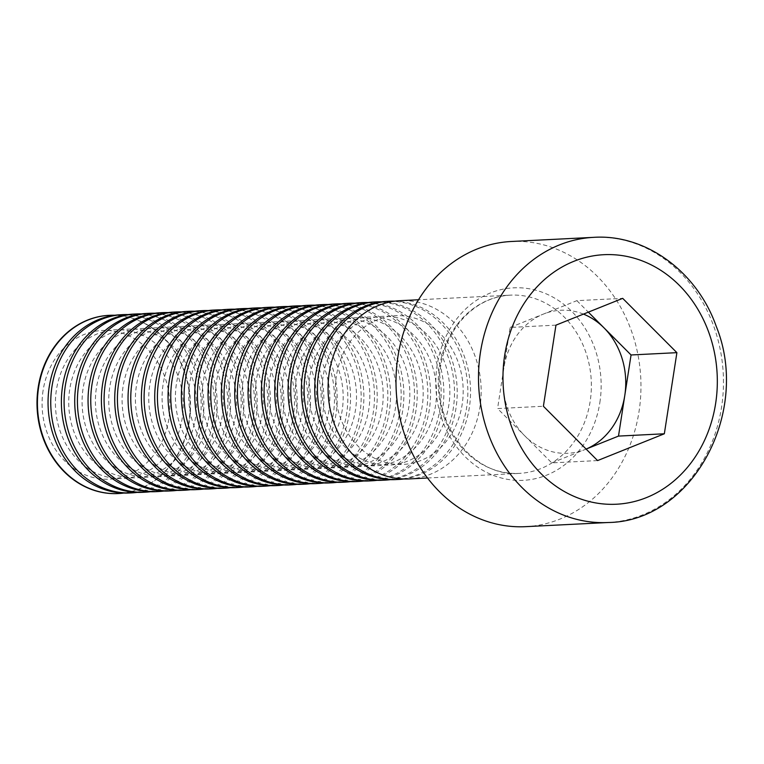 <?xml version="1.0" encoding="UTF-8"?>
<svg xmlns="http://www.w3.org/2000/svg" width="764" height="764" viewBox="0 0 764 764"><rect width="100%" height="100%" fill="white"/><g stroke="black" fill="none" stroke-linecap="round" stroke-linejoin="round"><path stroke-width="0.57" stroke-dasharray="3.82 2.86" d="M525.651 526.663A142.773 122.441 87.1 0 0 640.757 377.922A142.773 122.441 87.1 0 0 511.297 241.491M409.103 478.923A89.226 76.524 87.1 0 0 481.043 396.497A89.226 76.524 87.1 0 0 418.166 302.267A89.226 76.524 87.1 0 0 400.135 300.682M555.953 325.149L510.123 327.45L503.839 368.009A71.606 61.406 87.1 0 0 524.658 435.728L551.751 462.888L597.591 460.577M551.751 462.888L585.129 449.49A71.606 61.406 87.1 0 1 524.658 435.728L497.565 408.568L543.395 406.257M510.123 327.45L543.49 314.052A71.606 61.406 87.1 0 0 503.839 368.009L497.565 408.568M583.457 314.109A71.606 61.406 87.1 0 0 543.49 314.052L576.868 300.653L622.698 298.352M576.868 300.653L588.337 312.142M585.129 449.49L586.122 449.089A71.606 61.406 87.1 0 1 585.129 449.49M410.612 317.031A74.452 63.851 87.1 0 0 339.206 414.203A74.452 63.851 87.1 0 0 448.096 438.985A74.452 63.851 87.1 0 0 410.612 317.031M403.774 478.971A89.226 76.524 87.1 0 0 470.528 393.938A89.226 76.524 87.1 0 0 407.537 302.802A89.226 76.524 87.1 0 0 394.835 301.169M395.771 479.591A89.226 76.524 87.1 0 0 467.711 397.175A89.226 76.524 87.1 0 0 404.834 302.936A89.226 76.524 87.1 0 0 386.804 301.36M397.28 317.7A74.452 63.851 87.1 0 0 325.865 414.871A74.452 63.851 87.1 0 0 434.764 439.653A74.452 63.851 87.1 0 0 397.28 317.7M390.442 479.639A89.226 76.524 87.1 0 0 457.187 394.606A89.226 76.524 87.1 0 0 394.205 303.47A89.226 76.524 87.1 0 0 381.494 301.837M382.43 480.26A89.226 76.524 87.1 0 0 454.37 397.843A89.226 76.524 87.1 0 0 391.502 303.604A89.226 76.524 87.1 0 0 373.472 302.028M383.948 318.368A74.452 63.851 87.1 0 0 312.533 415.54A74.452 63.851 87.1 0 0 421.432 440.322A74.452 63.851 87.1 0 0 383.948 318.368M377.11 480.317A89.226 76.524 87.1 0 0 443.855 395.274A89.226 76.524 87.1 0 0 380.873 304.139A89.226 76.524 87.1 0 0 368.162 302.515M369.098 480.938A89.226 76.524 87.1 0 0 441.038 398.512A89.226 76.524 87.1 0 0 378.17 304.282A89.226 76.524 87.1 0 0 360.13 302.697M370.607 319.046A74.452 63.851 87.1 0 0 299.202 416.218A74.452 63.851 87.1 0 0 408.1 440.99A74.452 63.851 87.1 0 0 370.607 319.046M363.779 480.986A89.226 76.524 87.1 0 0 430.524 395.953A89.226 76.524 87.1 0 0 367.541 304.817A89.226 76.524 87.1 0 0 354.83 303.184M355.766 481.606A89.226 76.524 87.1 0 0 427.706 399.18A89.226 76.524 87.1 0 0 364.839 304.951A89.226 76.524 87.1 0 0 346.799 303.365M357.275 319.715A74.452 63.851 87.1 0 0 285.87 416.886A74.452 63.851 87.1 0 0 394.759 441.668A74.452 63.851 87.1 0 0 357.275 319.715M350.437 481.654A89.226 76.524 87.1 0 0 417.192 396.621A89.226 76.524 87.1 0 0 354.209 305.485A89.226 76.524 87.1 0 0 341.498 303.852M342.434 482.275A89.226 76.524 87.1 0 0 414.374 399.858A89.226 76.524 87.1 0 0 351.497 305.619A89.226 76.524 87.1 0 0 333.467 304.043M343.943 320.383A74.452 63.851 87.1 0 0 272.528 417.555A74.452 63.851 87.1 0 0 381.427 442.337A74.452 63.851 87.1 0 0 343.943 320.383M337.105 482.323A89.226 76.524 87.1 0 0 403.85 397.29A89.226 76.524 87.1 0 0 340.868 306.154A89.226 76.524 87.1 0 0 328.167 304.521M329.103 482.943A89.226 76.524 87.1 0 0 401.033 400.527A89.226 76.524 87.1 0 0 338.166 306.288A89.226 76.524 87.1 0 0 320.135 304.712M330.611 321.052A74.452 63.851 87.1 0 0 259.197 418.223A74.452 63.851 87.1 0 0 368.095 443.005A74.452 63.851 87.1 0 0 330.611 321.052M323.774 483.001A89.226 76.524 87.1 0 0 390.519 397.958A89.226 76.524 87.1 0 0 327.536 306.822A89.226 76.524 87.1 0 0 314.825 305.189M315.761 483.622A89.226 76.524 87.1 0 0 387.701 401.195A89.226 76.524 87.1 0 0 324.834 306.966A89.226 76.524 87.1 0 0 306.794 305.38M317.27 321.73A74.452 63.851 87.1 0 0 245.865 418.901A74.452 63.851 87.1 0 0 354.763 443.674A74.452 63.851 87.1 0 0 317.27 321.73M310.442 483.669A89.226 76.524 87.1 0 0 377.187 398.636A89.226 76.524 87.1 0 0 314.205 307.5A89.226 76.524 87.1 0 0 301.493 305.867M302.429 484.29A89.226 76.524 87.1 0 0 374.37 401.864A89.226 76.524 87.1 0 0 311.502 307.634A89.226 76.524 87.1 0 0 293.462 306.049M303.938 322.398A74.452 63.851 87.1 0 0 232.533 419.57A74.452 63.851 87.1 0 0 341.432 444.352A74.452 63.851 87.1 0 0 303.938 322.398M297.11 484.338A89.226 76.524 87.1 0 0 363.855 399.305A89.226 76.524 87.1 0 0 300.873 308.169A89.226 76.524 87.1 0 0 288.162 306.536M289.098 484.959A89.226 76.524 87.1 0 0 361.038 402.542A89.226 76.524 87.1 0 0 298.17 308.303A89.226 76.524 87.1 0 0 280.13 306.727M290.606 323.067A74.452 63.851 87.1 0 0 219.201 420.238A74.452 63.851 87.1 0 0 328.09 445.02A74.452 63.851 87.1 0 0 290.606 323.067M283.769 485.006A89.226 76.524 87.1 0 0 350.523 399.973A89.226 76.524 87.1 0 0 287.531 308.837A89.226 76.524 87.1 0 0 274.83 307.204M275.766 485.627A89.226 76.524 87.1 0 0 347.706 403.211A89.226 76.524 87.1 0 0 284.829 308.971A89.226 76.524 87.1 0 0 266.798 307.395M277.275 323.735A74.452 63.851 87.1 0 0 205.86 420.907A74.452 63.851 87.1 0 0 314.758 445.689A74.452 63.851 87.1 0 0 277.275 323.735M270.437 485.684A89.226 76.524 87.1 0 0 337.182 400.642A89.226 76.524 87.1 0 0 274.2 309.506A89.226 76.524 87.1 0 0 261.489 307.873M262.434 486.296A89.226 76.524 87.1 0 0 334.365 403.879A89.226 76.524 87.1 0 0 271.497 309.649A89.226 76.524 87.1 0 0 253.467 308.064M263.943 324.413A74.452 63.851 87.1 0 0 192.528 421.585A74.452 63.851 87.1 0 0 301.427 446.357A74.452 63.851 87.1 0 0 263.943 324.413M257.105 486.353A89.226 76.524 87.1 0 0 323.85 401.32A89.226 76.524 87.1 0 0 260.868 310.184A89.226 76.524 87.1 0 0 248.157 308.551M249.093 486.974A89.226 76.524 87.1 0 0 321.033 404.548A89.226 76.524 87.1 0 0 258.165 310.318A89.226 76.524 87.1 0 0 240.125 308.732M250.602 325.082A74.452 63.851 87.1 0 0 179.196 422.253A74.452 63.851 87.1 0 0 288.095 447.036A74.452 63.851 87.1 0 0 250.602 325.082M243.773 487.021A89.226 76.524 87.1 0 0 310.518 401.988A89.226 76.524 87.1 0 0 247.536 310.852A89.226 76.524 87.1 0 0 234.825 309.219M235.761 487.642A89.226 76.524 87.1 0 0 307.701 405.226A89.226 76.524 87.1 0 0 244.833 310.986A89.226 76.524 87.1 0 0 226.793 309.41M237.27 325.75A74.452 63.851 87.1 0 0 165.864 422.922A74.452 63.851 87.1 0 0 274.763 447.704A74.452 63.851 87.1 0 0 237.27 325.75M230.432 487.69A89.226 76.524 87.1 0 0 297.186 402.657A89.226 76.524 87.1 0 0 234.204 311.521A89.226 76.524 87.1 0 0 221.493 309.888M222.429 488.311A89.226 76.524 87.1 0 0 294.369 405.894A89.226 76.524 87.1 0 0 231.492 311.655A89.226 76.524 87.1 0 0 213.462 310.079M223.938 326.419A74.452 63.851 87.1 0 0 152.533 423.59A74.452 63.851 87.1 0 0 261.422 448.373A74.452 63.851 87.1 0 0 223.938 326.419M217.1 488.368A89.226 76.524 87.1 0 0 283.855 403.325A89.226 76.524 87.1 0 0 220.863 312.189A89.226 76.524 87.1 0 0 208.161 310.556M209.097 488.979A89.226 76.524 87.1 0 0 281.037 406.563A89.226 76.524 87.1 0 0 218.16 312.333A89.226 76.524 87.1 0 0 200.13 310.747M210.606 327.087A74.452 63.851 87.1 0 0 139.191 424.268A74.452 63.851 87.1 0 0 248.09 449.041A74.452 63.851 87.1 0 0 210.606 327.087M203.768 489.036A89.226 76.524 87.1 0 0 270.513 404.003A89.226 76.524 87.1 0 0 207.531 312.868A89.226 76.524 87.1 0 0 194.82 311.234M195.756 489.657A89.226 76.524 87.1 0 0 267.696 407.231A89.226 76.524 87.1 0 0 204.828 313.001A89.226 76.524 87.1 0 0 186.798 311.416M197.274 327.766A74.452 63.851 87.1 0 0 125.859 424.937A74.452 63.851 87.1 0 0 234.758 449.719A74.452 63.851 87.1 0 0 197.274 327.766M190.437 489.705A89.226 76.524 87.1 0 0 257.182 404.672A89.226 76.524 87.1 0 0 194.199 313.536A89.226 76.524 87.1 0 0 181.488 311.903M182.424 490.326A89.226 76.524 87.1 0 0 254.364 407.909A89.226 76.524 87.1 0 0 191.497 313.67A89.226 76.524 87.1 0 0 173.457 312.094M183.933 328.434A74.452 63.851 87.1 0 0 112.528 425.605A74.452 63.851 87.1 0 0 221.426 450.388A74.452 63.851 87.1 0 0 183.933 328.434M177.105 490.373A89.226 76.524 87.1 0 0 243.85 405.34A89.226 76.524 87.1 0 0 180.867 314.205A89.226 76.524 87.1 0 0 168.156 312.572M169.092 490.994A89.226 76.524 87.1 0 0 241.032 408.578A89.226 76.524 87.1 0 0 178.165 314.338A89.226 76.524 87.1 0 0 160.125 312.762M170.601 329.103A74.452 63.851 87.1 0 0 99.196 426.274A74.452 63.851 87.1 0 0 208.085 451.056A74.452 63.851 87.1 0 0 170.601 329.103M163.763 491.051A89.226 76.524 87.1 0 0 230.518 406.009A89.226 76.524 87.1 0 0 167.536 314.873A89.226 76.524 87.1 0 0 154.825 313.24M155.76 491.663A89.226 76.524 87.1 0 0 227.701 409.246A89.226 76.524 87.1 0 0 164.823 315.016A89.226 76.524 87.1 0 0 146.793 313.431M157.269 329.771A74.452 63.851 87.1 0 0 85.855 426.942A74.452 63.851 87.1 0 0 194.753 451.725A74.452 63.851 87.1 0 0 157.269 329.771M150.432 491.72A89.226 76.524 87.1 0 0 217.177 406.687A89.226 76.524 87.1 0 0 154.194 315.551A89.226 76.524 87.1 0 0 141.493 313.918M142.429 492.341A89.226 76.524 87.1 0 0 214.359 409.915A89.226 76.524 87.1 0 0 151.492 315.685A89.226 76.524 87.1 0 0 133.461 314.099M143.938 330.449A74.452 63.851 87.1 0 0 72.523 427.62A74.452 63.851 87.1 0 0 181.421 452.393A74.452 63.851 87.1 0 0 143.938 330.449M137.1 492.388A89.226 76.524 87.1 0 0 203.845 407.355A89.226 76.524 87.1 0 0 140.862 316.22A89.226 76.524 87.1 0 0 128.151 314.587M129.087 493.009A89.226 76.524 87.1 0 0 201.028 410.593A89.226 76.524 87.1 0 0 138.16 316.353A89.226 76.524 87.1 0 0 120.12 314.778M130.596 331.118A74.452 63.851 87.1 0 0 59.191 428.289A74.452 63.851 87.1 0 0 168.09 453.071A74.452 63.851 87.1 0 0 130.596 331.118M123.768 493.057A89.226 76.524 87.1 0 0 190.513 408.024A89.226 76.524 87.1 0 0 127.531 316.888A89.226 76.524 87.1 0 0 114.82 315.255M43.09 390.519A74.452 63.851 87.1 0 0 127.607 475.237A74.452 63.851 87.1 0 0 147.185 348.728A74.452 63.851 87.1 0 0 43.09 390.519M118.248 493.554A89.226 76.524 87.1 0 0 189.978 400.603A89.226 76.524 87.1 0 0 109.281 315.322M593.809 237.337A142.773 122.441 -92.9 0 1 723.26 373.768A142.773 122.441 -92.9 0 1 608.154 522.509M599.855 402.59A96.369 82.646 87.1 0 0 490.459 292.946A96.369 82.646 87.1 0 0 465.114 456.691A96.369 82.646 87.1 0 0 599.855 402.59M528.363 296.718A89.226 76.524 -92.9 0 1 590.161 401.406A89.226 76.524 -92.9 0 1 519.291 473.374A89.226 76.524 -92.9 0 1 438.383 388.102A89.226 76.524 -92.9 0 1 510.323 295.143A89.226 76.524 -92.9 0 1 528.363 296.718M427.506 477.997L519.291 473.374C477.748 477.147 437.199 431.861 439.281 380.959C439.94 358.125 446.787 338.481 459.823 322.045C473.804 305.342 490.631 296.375 510.323 295.143L418.538 299.765"/><path stroke-width="1.15" d="M597.591 460.577L543.395 406.257L555.953 325.149L622.698 298.352L676.894 352.662L664.336 433.78L597.591 460.577M593.809 237.337L511.297 241.491A142.773 122.441 87.1 0 0 397.92 356.645A142.773 122.441 87.1 0 0 525.651 526.663L608.154 522.509A142.773 122.441 -92.9 0 1 480.422 352.49A142.773 122.441 -92.9 0 1 593.809 237.337C645.962 233.937 697.112 271.86 716.212 326.266C751.098 411.949 692.633 521.516 608.154 522.509M418.538 299.765L400.135 300.682A89.226 76.524 87.1 0 0 328.195 393.651A89.226 76.524 87.1 0 0 409.103 478.923L427.506 477.997M588.337 312.142L631.054 354.974L676.894 352.662M583.457 314.109A71.606 61.406 87.1 0 1 603.961 327.813A71.606 61.406 87.1 0 1 624.78 395.532A71.606 61.406 87.1 0 1 586.112 449.079L618.496 436.091L631.054 354.974M618.496 436.091L664.336 433.78M394.835 301.169A89.226 76.524 87.1 0 0 389.506 301.217A89.226 76.524 87.1 0 0 317.566 394.186A89.226 76.524 87.1 0 0 398.474 479.458A89.226 76.524 87.1 0 0 403.774 478.971M389.506 301.217L386.804 301.36A89.226 76.524 87.1 0 0 314.854 394.319A89.226 76.524 87.1 0 0 395.771 479.591L398.474 479.458M381.494 301.837A89.226 76.524 87.1 0 0 376.174 301.895A89.226 76.524 87.1 0 0 304.225 394.854A89.226 76.524 87.1 0 0 385.142 480.126A89.226 76.524 87.1 0 0 390.442 479.639M376.174 301.895L373.472 302.028A89.226 76.524 87.1 0 0 301.522 394.988A89.226 76.524 87.1 0 0 382.43 480.26L385.142 480.126M368.162 302.515A89.226 76.524 87.1 0 0 362.843 302.563A89.226 76.524 87.1 0 0 290.893 395.523A89.226 76.524 87.1 0 0 371.801 480.795A89.226 76.524 87.1 0 0 377.11 480.317M362.843 302.563L360.13 302.697A89.226 76.524 87.1 0 0 288.19 395.656A89.226 76.524 87.1 0 0 369.098 480.938L371.801 480.795M354.83 303.184A89.226 76.524 87.1 0 0 349.501 303.232A89.226 76.524 87.1 0 0 277.561 396.191A89.226 76.524 87.1 0 0 358.469 481.473A89.226 76.524 87.1 0 0 363.779 480.986M349.501 303.232L346.799 303.365A89.226 76.524 87.1 0 0 274.859 396.335A89.226 76.524 87.1 0 0 355.766 481.606L358.469 481.473M341.498 303.852A89.226 76.524 87.1 0 0 336.17 303.9A89.226 76.524 87.1 0 0 264.229 396.869A89.226 76.524 87.1 0 0 345.137 482.141A89.226 76.524 87.1 0 0 350.437 481.654M336.17 303.9L333.467 304.043A89.226 76.524 87.1 0 0 261.527 397.003A89.226 76.524 87.1 0 0 342.434 482.275L345.137 482.141M328.167 304.521A89.226 76.524 87.1 0 0 322.838 304.578A89.226 76.524 87.1 0 0 250.898 397.538A89.226 76.524 87.1 0 0 331.805 482.81A89.226 76.524 87.1 0 0 337.105 482.323M322.838 304.578L320.135 304.712A89.226 76.524 87.1 0 0 248.185 397.672A89.226 76.524 87.1 0 0 329.103 482.943L331.805 482.81M314.825 305.189A89.226 76.524 87.1 0 0 309.506 305.247A89.226 76.524 87.1 0 0 237.556 398.206A89.226 76.524 87.1 0 0 318.473 483.478A89.226 76.524 87.1 0 0 323.774 483.001M309.506 305.247L306.794 305.38A89.226 76.524 87.1 0 0 234.854 398.34A89.226 76.524 87.1 0 0 315.761 483.622L318.473 483.478M301.493 305.867A89.226 76.524 87.1 0 0 296.165 305.915A89.226 76.524 87.1 0 0 224.224 398.875A89.226 76.524 87.1 0 0 305.132 484.156A89.226 76.524 87.1 0 0 310.442 483.669M296.165 305.915L293.462 306.049A89.226 76.524 87.1 0 0 221.522 399.018A89.226 76.524 87.1 0 0 302.429 484.29L305.132 484.156M288.162 306.536A89.226 76.524 87.1 0 0 282.833 306.584A89.226 76.524 87.1 0 0 210.893 399.553A89.226 76.524 87.1 0 0 291.8 484.825A89.226 76.524 87.1 0 0 297.11 484.338M282.833 306.584L280.13 306.727A89.226 76.524 87.1 0 0 208.19 399.687A89.226 76.524 87.1 0 0 289.098 484.959L291.8 484.825M274.83 307.204A89.226 76.524 87.1 0 0 269.501 307.262A89.226 76.524 87.1 0 0 197.561 400.221A89.226 76.524 87.1 0 0 278.468 485.493A89.226 76.524 87.1 0 0 283.769 485.006M269.501 307.262L266.798 307.395A89.226 76.524 87.1 0 0 194.849 400.355A89.226 76.524 87.1 0 0 275.766 485.627L278.468 485.493M261.489 307.873A89.226 76.524 87.1 0 0 256.169 307.93A89.226 76.524 87.1 0 0 184.22 400.89A89.226 76.524 87.1 0 0 265.137 486.162A89.226 76.524 87.1 0 0 270.437 485.684M256.169 307.93L253.467 308.064A89.226 76.524 87.1 0 0 181.517 401.024A89.226 76.524 87.1 0 0 262.434 486.296L265.137 486.162M248.157 308.551A89.226 76.524 87.1 0 0 242.837 308.599A89.226 76.524 87.1 0 0 170.888 401.558A89.226 76.524 87.1 0 0 251.805 486.83A89.226 76.524 87.1 0 0 257.105 486.353M242.837 308.599L240.125 308.732A89.226 76.524 87.1 0 0 168.185 401.702A89.226 76.524 87.1 0 0 249.093 486.974L251.805 486.83M234.825 309.219A89.226 76.524 87.1 0 0 229.496 309.267A89.226 76.524 87.1 0 0 157.556 402.236A89.226 76.524 87.1 0 0 238.463 487.508A89.226 76.524 87.1 0 0 243.773 487.021M229.496 309.267L226.793 309.41A89.226 76.524 87.1 0 0 154.853 402.37A89.226 76.524 87.1 0 0 235.761 487.642L238.463 487.508M221.493 309.888A89.226 76.524 87.1 0 0 216.164 309.945A89.226 76.524 87.1 0 0 144.224 402.905A89.226 76.524 87.1 0 0 225.132 488.177A89.226 76.524 87.1 0 0 230.432 487.69M216.164 309.945L213.462 310.079A89.226 76.524 87.1 0 0 141.521 403.039A89.226 76.524 87.1 0 0 222.429 488.311L225.132 488.177M208.161 310.556A89.226 76.524 87.1 0 0 202.832 310.614A89.226 76.524 87.1 0 0 130.892 403.573A89.226 76.524 87.1 0 0 211.8 488.845A89.226 76.524 87.1 0 0 217.1 488.368M202.832 310.614L200.13 310.747A89.226 76.524 87.1 0 0 128.18 403.707A89.226 76.524 87.1 0 0 209.097 488.979L211.8 488.845M194.82 311.234A89.226 76.524 87.1 0 0 189.501 311.282A89.226 76.524 87.1 0 0 117.551 404.242A89.226 76.524 87.1 0 0 198.468 489.514A89.226 76.524 87.1 0 0 203.768 489.036M189.501 311.282L186.798 311.416A89.226 76.524 87.1 0 0 114.848 404.385A89.226 76.524 87.1 0 0 195.756 489.657L198.468 489.514M181.488 311.903A89.226 76.524 87.1 0 0 176.159 311.951A89.226 76.524 87.1 0 0 104.219 404.92A89.226 76.524 87.1 0 0 185.127 490.192A89.226 76.524 87.1 0 0 190.437 489.705M176.159 311.951L173.457 312.094A89.226 76.524 87.1 0 0 101.516 405.054A89.226 76.524 87.1 0 0 182.424 490.326L185.127 490.192M168.156 312.572A89.226 76.524 87.1 0 0 162.827 312.629A89.226 76.524 87.1 0 0 90.887 405.588A89.226 76.524 87.1 0 0 171.795 490.86A89.226 76.524 87.1 0 0 177.105 490.373M162.827 312.629L160.125 312.762A89.226 76.524 87.1 0 0 88.185 405.722A89.226 76.524 87.1 0 0 169.092 490.994L171.795 490.86M154.825 313.24A89.226 76.524 87.1 0 0 149.496 313.297A89.226 76.524 87.1 0 0 77.556 406.257A89.226 76.524 87.1 0 0 158.463 491.529A89.226 76.524 87.1 0 0 163.763 491.051M149.496 313.297L146.793 313.431A89.226 76.524 87.1 0 0 74.853 406.391A89.226 76.524 87.1 0 0 155.76 491.663L158.463 491.529M141.493 313.918A89.226 76.524 87.1 0 0 136.164 313.966A89.226 76.524 87.1 0 0 64.214 406.925A89.226 76.524 87.1 0 0 145.131 492.197A89.226 76.524 87.1 0 0 150.432 491.72M136.164 313.966L133.461 314.099A89.226 76.524 87.1 0 0 61.512 407.069A89.226 76.524 87.1 0 0 142.429 492.341L145.131 492.197M128.151 314.587A89.226 76.524 87.1 0 0 122.832 314.634A89.226 76.524 87.1 0 0 50.882 407.604A89.226 76.524 87.1 0 0 131.8 492.875A89.226 76.524 87.1 0 0 137.1 492.388M122.832 314.634L120.12 314.778A89.226 76.524 87.1 0 0 48.18 407.737A89.226 76.524 87.1 0 0 129.087 493.009L131.8 492.875M114.82 315.255A89.226 76.524 87.1 0 0 109.491 315.312A89.226 76.524 87.1 0 0 38.63 387.281A89.226 76.524 87.1 0 0 118.458 493.544A89.226 76.524 87.1 0 0 123.768 493.057M109.281 315.322A89.226 76.524 87.1 0 0 109.071 315.331A89.226 76.524 87.1 0 0 38.2 387.3A89.226 76.524 87.1 0 0 118.028 493.563A89.226 76.524 87.1 0 0 118.248 493.554M504.66 355.461A124.924 107.132 87.1 0 0 646.459 497.603A124.924 107.132 87.1 0 0 679.32 285.335A124.924 107.132 87.1 0 0 504.66 355.461"/></g></svg>
